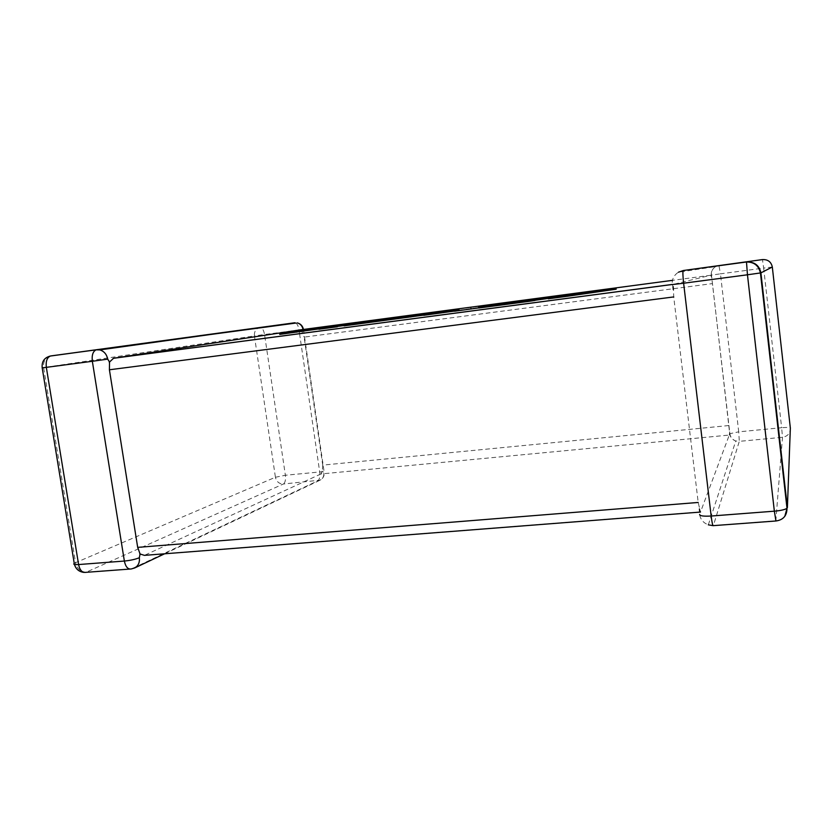 <?xml version="1.0" encoding="UTF-8"?>
<svg xmlns="http://www.w3.org/2000/svg" width="832" height="832" viewBox="0 0 832 832"><rect width="100%" height="100%" fill="white"/><g stroke="black" fill="none" stroke-linecap="round" stroke-linejoin="round"><path stroke-width="0.62" stroke-dasharray="4.16 3.12" d="M134.68 567.965L131.695 568.786L86.247 572.166L283.39 484.006L320.154 480.137C322.92 478.556 324.137 476.05 323.814 472.628L322.338 470.85L320.913 473.959L729.279 435.063L700.554 511.919L700.014 510.151L699.618 514.436C700.461 519.48 703.362 522.943 708.334 524.836L713.419 525.46L739.294 441.345L735.769 440.981C732.316 439.733 730.309 437.351 729.737 433.857L711.776 277.618L710.684 275.267L673.379 284.346L673.722 296.93L698.194 502.455L700.014 510.151M320.913 473.959L144.425 555.36M728.77 425.547L322.722 465.119L304.127 337.106L712.265 283.618M303.004 329.514L302.141 331.874L304.127 337.106M299.967 329.919L302.141 331.874M322.722 465.119L322.338 470.85M729.279 435.063L729.695 431.735M711.277 275.132C711.017 271.492 712.462 268.663 715.593 266.625L718.942 265.46L720.45 273.842L763.672 268.091L781.643 427.721L738.722 431.839L720.45 273.842L711.277 275.132L711.776 277.618M775.819 520.998L782.496 437.31L781.643 427.721C786.937 427.284 789.838 427.398 790.348 428.064C790.379 433.222 787.769 436.301 782.496 437.31L739.294 441.345L738.722 431.839L729.872 433.68L711.433 275.101C711.142 271.471 712.525 268.642 715.593 266.625L678.434 272.21C673.92 275.174 671.861 279.292 672.246 284.586L673.577 288.028M524.763 300.862L524.836 301.423L546.374 298.574M548.174 298.334L573.903 294.923L548.236 298.813M573.82 294.247L573.903 294.923M616.19 289.193L478.847 308.006M513.053 302.224L513.136 302.869M535.038 300.446L504.088 304.543L535.018 300.29M503.994 303.867L504.088 304.543M512.47 302.744L512.533 303.274M546.395 298.678L524.836 301.423M518.606 301.683L518.69 302.349M505.544 303.337L505.606 303.867L344.084 325.874M478.348 306.831L478.431 307.476M443.799 311.802L443.893 312.468M433.202 312.832L433.295 313.466M403.146 317.252L403.239 317.918M369.044 321.786L369.138 322.442M378.82 320.486L378.893 321.006M404.914 316.992L404.997 317.543M411.85 315.973L411.923 316.514M385.913 319.311L385.996 319.956M393.016 318.365L393.089 318.906M420.358 314.725L420.441 315.286M427.222 313.716L427.305 314.267M383.375 319.457L383.458 320.081M423.779 315.11L443.799 312.135L423.8 315.307M443.716 311.49L443.799 312.135M454.574 311.064L486.242 306.498L454.594 311.23M486.158 305.854L486.242 306.498M478.826 307.882L505.606 303.867M321.318 327.704L321.412 328.318L279.781 334.402M319.238 328.214L319.332 328.848M337.303 326.778L336.731 326.539L337.262 326.466M336.638 325.894L336.731 326.539M344.032 325.52L321.412 328.318M355.014 323.222L355.108 323.846M320.559 328.016L320.642 328.65M337.594 325.645L337.667 326.165M299.572 333.715L319.696 471.973C320.174 476.559 319.571 479.492 317.886 480.782L131.695 568.786L129.75 569.078M303.441 329.451L324.199 472.41C324.771 471.817 323.263 471.671 319.696 471.973L285.376 475.259L264.545 334.516L303.43 329.368M164.632 553.779L320.154 480.137C323.118 478.452 324.47 475.883 324.199 472.41L323.814 472.628M295.932 323.045C297.419 324.189 298.449 326.487 299.021 329.93L299.572 333.674M784.815 516.329C782.538 518.981 779.584 520.478 775.965 520.811L713.055 525.658M710.684 275.267L672.474 280.353M672.235 284.45L673.473 284.284M254.405 335.92L275.423 477.246L75.566 562.671L43.607 367.598L254.405 335.92C254.134 331.292 256.058 328.463 260.187 327.434C262.226 327.631 263.682 329.992 264.545 334.516L254.405 335.92M700.118 511.95L144.851 555.194M50.034 356.086C45.219 357.854 43.077 361.691 43.607 367.598L42.193 367.879M275.423 477.246L285.376 475.259C285.854 479.804 285.189 482.716 283.39 484.006C279.157 483.943 276.494 481.697 275.423 477.246M74.443 564.481L74.235 563.368L75.566 562.671C77.116 568.797 80.673 571.958 86.247 572.166L83.762 572.385M708.334 524.836L735.769 440.981C732.368 439.65 730.413 437.216 729.872 433.68L729.737 433.857M772.314 267.01L763.672 268.091L762.476 259.584M673.379 284.346L672.235 284.492"/><path stroke-width="1.25" d="M295.932 323.045L50.96 355.909L294.85 322.754L99.84 349.908C104.083 351.229 106.704 354.307 107.713 359.133L109.522 362.034L113.578 358.249L672.235 284.45M164.632 553.779L134.68 567.965C138.31 565.874 139.859 562.463 139.329 557.742L140.067 553.987L137.686 547.373L109.408 369.782L109.522 362.034M672.474 280.353L299.967 329.919L113.578 358.249M700.482 512.075L144.425 555.36L140.067 553.987M546.374 298.574L548.174 298.334M512.45 302.598L573.82 294.247L548.142 298.116L548.236 298.813L567.528 296.254L616.19 289.193L616.106 288.527L513.053 302.224L478.754 307.33L478.847 308.006L528.684 301.402L535.038 300.446L534.945 299.759L512.47 302.744M548.142 298.116L567.445 295.558L567.528 296.254M567.445 295.558L592.467 291.772L592.55 292.448M592.467 291.772L610.553 289.37L610.636 290.046M610.553 289.37L616.106 288.527M478.754 307.33L528.601 300.706L528.684 301.402M528.601 300.706L534.945 299.759M535.018 300.29L546.395 298.678L546.302 298.002M540.353 298.896L540.446 299.572M459.004 309.4L343.99 325.218L459.025 309.618M343.99 325.218L344.084 325.874L423.779 315.11M410.706 316.358L410.8 317.034M423.706 314.631L423.8 315.307L454.574 311.064M440.679 312.385L440.773 313.061M454.501 310.544L454.594 311.23L478.826 307.882M470.933 308.37L471.016 309.046M279.687 333.757L374.15 320.684L279.687 333.757L279.781 334.402L318.885 328.91M296.504 331.521L296.598 332.176M318.833 328.557L318.926 329.212L337.303 326.778L337.21 326.113M337.262 326.466L344.032 325.52M137.686 547.373L698.194 502.455M673.722 296.93L109.408 369.782M129.75 569.078L85.727 572.354C82.233 572.853 79.851 570.253 78.593 564.554L124.363 561.049L92.342 361.286L46.332 367.359L78.593 564.554C74.422 564.814 72.977 564.418 74.235 563.368L42.193 367.879M699.618 514.436C699.774 515.923 703.622 516.454 711.162 516.027L774.353 511.181L747.458 274.789L683.623 283.223L711.162 516.027C712.015 522.766 712.743 525.97 713.336 525.647L775.819 520.998M784.815 516.329L786.999 508.279C786.937 515.715 783.255 519.948 775.944 520.988L774.353 511.181C780.78 510.609 785.002 509.642 786.999 508.279L760.438 272.969C758.701 265.554 754.042 261.914 746.491 262.038L747.458 274.789L760.916 272.875L787.394 507.645L790.348 428.064L772.314 267.01L760.916 272.875C759.252 265.325 754.458 261.695 746.522 261.986L683.28 270.525L762.476 259.584L683.28 270.525L678.434 272.21L683.186 270.587C682.698 271.887 682.843 276.099 683.623 283.223L672.246 284.586M107.713 359.133L92.342 361.286C91.676 355.15 92.945 351.333 96.169 349.846L99.84 349.908L96.668 349.731L50.034 356.086M50.43 356.013C47.039 357.521 45.666 361.306 46.332 367.359L42.182 367.817C41.6 361.535 44.346 357.604 50.43 356.013M303.43 329.389C302.692 325.926 300.622 323.752 297.232 322.868C300.404 323.794 302.338 325.988 303.014 329.451M139.329 557.742C135.377 559.343 130.385 560.446 124.363 561.049C125.601 566.821 127.878 569.462 131.206 568.974L134.68 567.965M772.314 267.01C771.191 261.851 767.915 259.376 762.476 259.584M109.21 361.421L109.429 362.794M139.766 553.436L139.984 554.778M74.443 564.481C75.878 569.098 78.978 571.73 83.762 572.385M708.334 524.836L713.055 525.658M699.743 511.701L699.421 508.955M673.306 289.65L672.974 286.811M672.235 284.492L113.142 358.342"/></g></svg>
